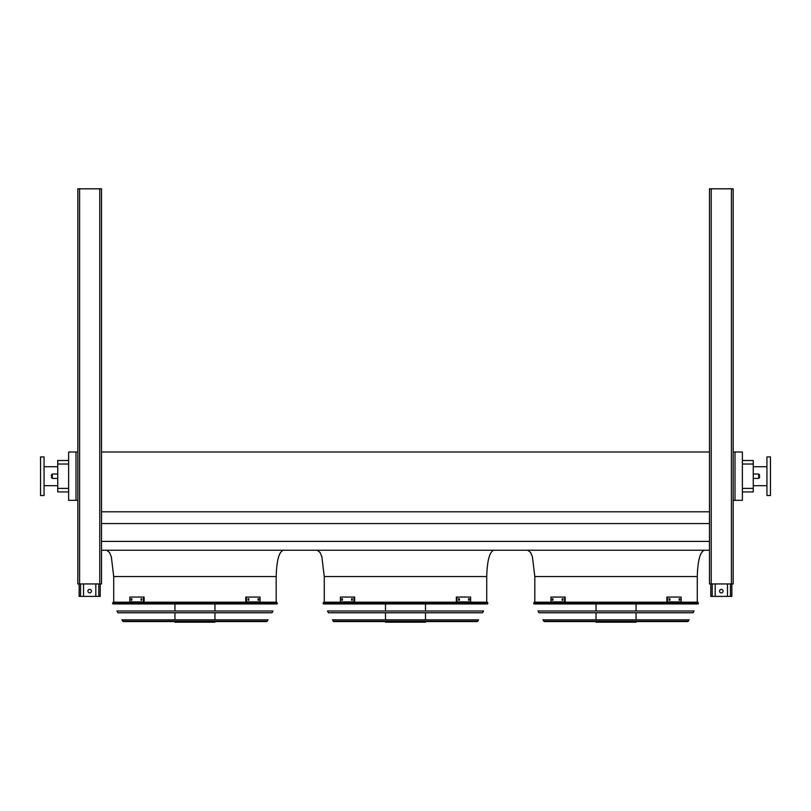 <?xml version="1.0" encoding="UTF-8"?>
<svg xmlns="http://www.w3.org/2000/svg" width="811" height="811" viewBox="0 0 811 811"><rect width="100%" height="100%" fill="white"/><g stroke="black" fill="none" stroke-linecap="round" stroke-linejoin="round"><path stroke-width="1.22" d="M742.379 460.506L753.257 460.506L753.257 491.912L742.379 491.912M276.186 602.188L276.186 576.57C276.632 560.695 278.974 551.926 283.211 550.253M486.732 602.188L486.732 576.57C487.178 560.695 489.52 551.926 493.757 550.253M735.009 452.001L735.009 500.336L742.379 500.336L742.379 452.001L733.164 452.001M101.517 579.115L101.517 550.253L709.483 550.253M101.517 541.393L709.483 541.393M101.517 523.561L709.483 523.561M101.517 511.802L709.483 511.802M101.517 448.747L101.517 452.001L709.483 452.001M75.991 452.001L68.621 452.001L68.621 500.336L75.991 500.336L75.991 452.001L77.836 452.001M697.288 602.188L697.288 576.57C697.734 560.695 700.065 551.926 704.303 550.253M735.009 500.336L733.164 500.336M77.836 500.336L75.991 500.336M68.621 464.014L57.743 464.014L57.743 460.506L68.621 460.506M68.621 491.912L57.743 491.912L57.743 488.404L68.621 488.404M57.743 464.014L57.743 488.404M766.942 485.688L753.257 485.688M770.45 495.511L770.45 456.907L766.942 456.907L766.942 495.511L770.45 495.511M40.55 476.209L40.55 495.511L44.058 495.511L44.058 456.907L40.55 456.907L40.55 476.209M759.572 476.209L759.572 477.527L759.572 476.209M51.428 476.209L51.428 474.891L51.428 476.209M727.467 583.94L727.467 596.399L710.791 596.399L710.791 583.94M719.57 591.138A1.754 1.754 0 0 1 721.324 589.374A1.754 1.754 0 0 1 723.077 591.138A1.754 1.754 0 0 1 721.324 592.892A1.754 1.754 0 0 1 719.57 591.138M731.846 583.94L731.846 596.399L727.467 596.399M715.18 583.94L715.18 596.399M95.82 583.94L95.82 596.399L79.154 596.399L79.154 583.94M87.923 591.138A1.754 1.754 0 0 1 89.676 589.374A1.754 1.754 0 0 1 91.43 591.138A1.754 1.754 0 0 1 89.676 592.892A1.754 1.754 0 0 1 87.923 591.138M100.209 583.94L100.209 596.399L95.82 596.399M83.533 583.94L83.533 596.399M709.483 188.811L709.483 583.94L733.164 583.94L733.164 188.811L709.483 188.811M101.517 583.94L101.517 188.811L77.836 188.811L77.836 583.94L101.517 583.94L101.517 581.751M101.517 442.167L101.517 446.121M533.648 603.232L534.043 603.942L698.058 603.942L698.453 603.232L533.648 603.232L534.256 602.188L697.845 602.188L698.453 603.232M636.047 603.942L636.047 611.007M636.047 612.761L636.047 619.817M636.047 621.571L636.047 622.189L596.044 622.189L596.044 621.571M552.95 600.17L552.271 600.17L552.271 598.761L552.95 598.761L552.95 600.17M562.946 600.17L562.135 600.17L562.135 598.761L562.946 598.761L562.946 600.17M564.588 597.058L550.943 597.058L550.943 601.884L564.588 601.884L564.588 597.058L565.206 597.058L565.206 601.884L564.588 601.884M552.899 598.761L552.899 600.17M562.753 598.761L562.753 600.17M669.957 600.17L669.156 600.17L669.156 598.761L669.957 598.761L669.957 600.17M679.821 600.17L679.142 600.17L679.142 598.761L679.821 598.761L679.821 600.17M667.514 601.884L681.159 601.884L681.159 597.058L666.885 597.058L666.885 601.884L667.514 601.884L667.514 597.058M669.339 600.17L669.339 598.761M679.202 600.17L679.202 598.761M538.007 611.007L694.094 611.007L693.111 612.761L538.991 612.761L538.007 611.007M542.954 619.817L689.147 619.817L687.748 621.571L544.343 621.571L542.954 619.817M323.092 603.232L323.498 603.942L487.502 603.942L487.908 603.232L323.092 603.232L323.711 602.188L487.289 602.188L487.908 603.232M425.501 603.942L425.501 611.007M425.501 612.761L425.501 619.817M425.501 621.571L425.501 622.189L385.499 622.189L385.499 621.571M342.404 600.17L341.725 600.17L341.725 598.761L342.404 598.761L342.404 600.17M352.39 600.17L351.589 600.17L351.589 598.761L352.39 598.761L352.39 600.17M354.042 597.058L340.387 597.058L340.387 601.884L354.042 601.884L354.042 597.058L354.66 597.058L354.66 601.884L354.042 601.884M342.343 598.761L342.343 600.17M352.207 598.761L352.207 600.17M459.411 600.17L458.61 600.17L458.61 598.761L459.411 598.761L459.411 600.17M469.275 600.17L468.596 600.17L468.596 598.761L469.275 598.761L469.275 600.17M456.958 601.884L470.613 601.884L470.613 597.058L456.34 597.058L456.34 601.884L456.958 601.884L456.958 597.058M458.793 600.17L458.793 598.761M468.657 600.17L468.657 598.761M327.451 611.007L483.549 611.007L482.555 612.761L328.445 612.761L327.451 611.007M332.398 619.817L478.602 619.817L477.203 621.571L333.797 621.571L332.398 619.817M334.436 621.571L476.564 621.571M112.547 603.232L112.942 603.942L276.956 603.942L277.352 603.232L112.547 603.232L113.155 602.188L276.744 602.188L277.352 603.232M214.956 603.942L214.956 611.007M214.956 612.761L214.956 619.817M214.956 621.571L214.956 622.189L174.953 622.189L174.953 621.571M131.858 600.17L131.179 600.17L131.179 598.761L131.858 598.761L131.858 600.17M141.844 600.17L141.043 600.17L141.043 598.761L141.844 598.761L141.844 600.17M143.486 597.058L129.841 597.058L129.841 601.884L143.486 601.884L143.486 597.058L144.115 597.058L144.115 601.884L143.486 601.884M131.798 598.761L131.798 600.17M141.661 598.761L141.661 600.17M248.865 600.17L248.054 600.17L248.054 598.761L248.865 598.761L248.865 600.17M258.729 600.17L258.05 600.17L258.05 598.761L258.729 598.761L258.729 600.17M246.412 601.884L260.057 601.884L260.057 597.058L245.794 597.058L245.794 601.884L246.412 601.884L246.412 597.058M248.247 600.17L248.247 598.761M258.101 600.17L258.101 598.761M116.906 611.007L272.993 611.007L272.009 612.761L117.889 612.761L116.906 611.007M121.853 619.817L268.046 619.817L266.657 621.571L123.252 621.571L121.853 619.817M276.186 576.57L113.712 576.57L111.32 556.772L109.536 552.504L106.697 550.253M486.732 576.57L324.268 576.57L321.866 556.772L320.092 552.504L317.243 550.253M697.288 576.57L534.814 576.57L532.422 556.772L530.637 552.504L527.789 550.253M753.257 464.014L742.379 464.014M742.379 488.404L753.257 488.404M753.257 478.399L758.69 478.399L758.69 474.019L753.257 474.019M57.743 474.019L52.309 474.019L52.309 478.399L57.743 478.399M730.447 583.94L730.447 596.399M712.2 583.94L712.2 596.399M98.8 583.94L98.8 596.399M80.553 583.94L80.553 596.399M711.237 188.811L711.237 583.94M731.41 188.811L731.41 583.94M99.763 188.811L99.763 583.94M79.59 188.811L79.59 583.94M543.735 621.216L688.367 621.216M333.189 621.216L477.811 621.216M122.633 621.216L267.265 621.216M113.712 602.188L113.712 576.57M324.268 602.188L324.268 576.57M534.814 602.188L534.814 576.57M766.942 466.73L753.257 466.73M44.058 485.688L57.743 485.688M44.058 466.73L57.743 466.73M52.309 478.399L51.428 477.527M52.309 474.019L51.428 474.891M758.69 474.019L759.572 474.891M758.69 478.399L759.572 477.527M596.044 603.942L596.044 611.007M596.044 612.761L596.044 619.817M385.499 603.942L385.499 611.007M385.499 612.761L385.499 619.817M174.953 603.942L174.953 611.007M174.953 612.761L174.953 619.817"/></g></svg>
